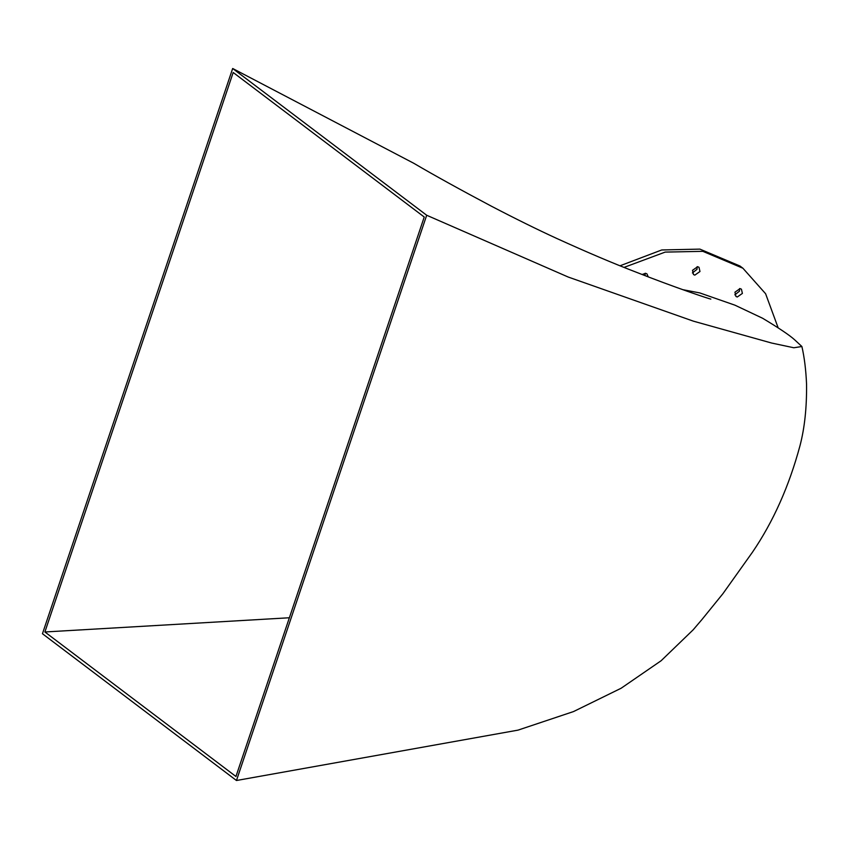<?xml version="1.0" encoding="UTF-8"?>
<svg xmlns="http://www.w3.org/2000/svg" width="849" height="849" viewBox="0 0 849 849"><rect width="100%" height="100%" fill="white"/><g stroke="black" fill="none" stroke-linecap="round" stroke-linejoin="round"><path stroke-width="1.27" d="M734.937 292.205L735.924 296.439L737.261 297.001L742.397 293.414L741.421 289.18L740.084 288.607L734.937 292.205M734.831 294.826L739.458 291.186L739.564 288.564M692.508 270.322L693.495 274.556L694.832 275.118L699.969 271.521L698.992 267.286L697.655 266.724L692.508 270.322M692.402 272.943L697.029 269.303L697.135 266.682M624.079 267.382L665.202 252.089L702.834 251.336L742.917 268.231L765.596 293.722L778.13 327.756M620.067 265.769L661.732 249.967L699.894 249.118L739.978 266.013L742.917 268.231M426.686 215.253L232.668 68.493L42.45 633.725L236.468 780.507L426.686 215.253L568.246 277.05L693.41 321.166L771.677 343.049L793.815 347.761L801.891 346.509L794.431 339.611C789.453 335.122 778.851 328.011 762.614 318.258L734.937 305.173L699.788 292.926L682.692 289.647M648.201 276.838L646.97 273.887L645.633 273.325L642.12 274.492M645.091 275.638L645.123 273.282M424.235 217.015L233.188 72.494L44.901 631.974L235.948 776.495L424.235 217.015M710.846 299.103C709.318 298.933 674.318 287.291 635.476 271.903C613.286 263.402 587.02 252.238 556.689 238.431C537.109 229.432 515.332 218.681 491.369 206.18C460.583 189.847 434.699 175.541 413.728 163.252L232.668 68.493M236.468 780.507L518.028 730.129L573.521 711.568L621.128 688.242L661.116 660.745L693.166 629.82L701.985 619.494L722.913 593.695L752.469 552.19C773.248 521.7 789.103 486.169 800.023 445.598C804.65 427.843 806.826 407.34 806.55 384.077C805.924 369.793 804.374 357.27 801.891 346.509M44.901 631.974L289.36 617.764"/></g></svg>
